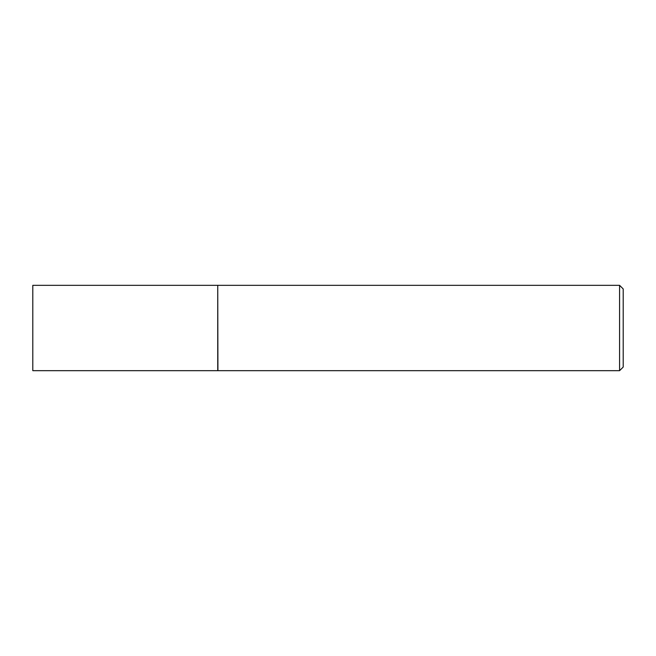 <?xml version="1.0" encoding="UTF-8"?>
<svg xmlns="http://www.w3.org/2000/svg" width="656" height="656" viewBox="0 0 656 656"><rect width="100%" height="100%" fill="white"/><g stroke="black" fill="none" stroke-linecap="round" stroke-linejoin="round"><path stroke-width="0.98" d="M32.8 328L32.8 370.673L217.743 370.673L217.743 285.327L32.8 285.327L32.8 328M217.743 285.508L217.923 370.673L619.584 370.673L619.584 285.327L623.2 288.935L623.2 367.065L619.584 370.673M217.923 285.327L619.584 285.327"/></g></svg>
